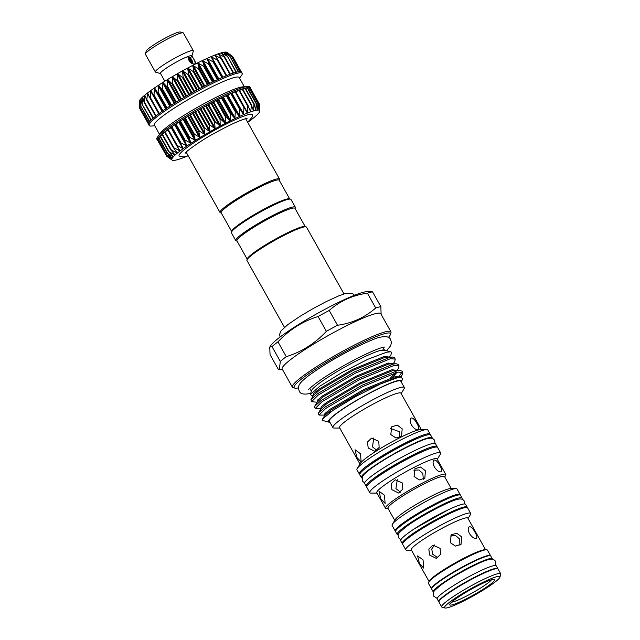 <?xml version="1.0" encoding="UTF-8"?>
<svg xmlns="http://www.w3.org/2000/svg" width="640" height="640" viewBox="0 0 640 640"><rect width="100%" height="100%" fill="white"/><g stroke="black" fill="none" stroke-linecap="round" stroke-linejoin="round"><path stroke-width="0.96" d="M497.88 568.824A33.848 3.992 150.7 0 0 497.816 568.616L496.264 565.848A33.848 3.992 150.7 0 0 492.968 565.848A33.848 3.992 150.7 0 0 458.744 582.416A33.848 3.992 150.7 0 0 437.224 598.976L438.776 601.744A33.848 3.992 150.7 0 0 438.92 601.912M497.816 568.616A33.848 3.992 150.7 0 0 494.52 568.616A33.848 3.992 150.7 0 0 460.304 585.184A33.848 3.992 150.7 0 0 438.776 601.744M189.416 58.928L189.488 58.984C190.816 60.336 191.272 61.4 190.864 62.176M190 57.84L189.664 57.688A2.776 1.112 -122.3 0 1 190 57.84A2.776 1.112 -122.3 0 1 192.376 61.592A2.776 1.112 -122.3 0 1 191.976 62.472A2.776 1.112 -122.3 0 1 189.72 60.712A2.776 1.112 -122.3 0 1 189.016 57.856L188.52 57.856M189.016 57.856L189.432 58.728A1.92 0.768 57.7 0 0 190.192 60.792A1.92 0.768 57.7 0 0 191.656 61.696A1.92 0.768 57.7 0 0 191.576 60.2A1.92 0.768 57.7 0 0 190.208 58.536L189.688 57.656A3.2 1.28 -122.3 0 1 189.84 57.76M192.384 61.776A3.2 1.28 -122.3 0 1 192.408 61.984A3.2 1.28 -122.3 0 1 192.208 62.832M145.4 53.928L146.224 51.072A19.624 2.312 -29.3 0 1 159.704 41.192A19.624 2.312 -29.3 0 1 178.552 32.176A19.624 2.312 -29.3 0 1 180.208 32L183.08 32.784A21.752 2.568 150.7 0 0 181.24 32.976A21.752 2.568 150.7 0 0 160.352 42.976A21.752 2.568 150.7 0 0 145.4 53.928A21.752 2.568 150.7 0 0 145.416 54.272L155.368 72A21.752 2.568 150.7 0 0 155.648 72.192L160.528 73.528M196.232 63.592L191.864 55.792A18 2.128 150.7 0 0 191.472 55.608A18 2.128 150.7 0 0 190.112 55.792A18 2.128 150.7 0 0 187.88 56.528A18 2.128 150.7 0 0 170.056 65.728A18 2.128 150.7 0 0 160.464 73.416L164.84 81.208M191.92 55.904L193.328 51.048A21.752 2.568 150.7 0 0 193.312 50.704A21.752 2.568 150.7 0 0 191.192 50.704A21.752 2.568 150.7 0 0 169.2 61.36A21.752 2.568 150.7 0 0 155.368 72M190.168 57.936A2.136 1.328 142 0 0 191.472 55.608C194.704 59.984 195.784 62.784 194.712 64C190.904 64.032 188.624 61.544 187.88 56.528A2.136 1.376 -173.9 0 1 188.616 57.704A2.136 1.376 -173.9 0 0 188.616 57.704L189.072 57.016L189.592 57.608M289.688 198.912L279.232 180.272A33.272 3.928 150.7 0 0 236.752 199.992A33.272 3.928 150.7 0 0 221.192 212.84L231.656 231.48M295.096 208.552L295.336 207.728A34.128 4.024 150.7 0 0 295.312 207.192L290.96 199.44A34.128 4.024 150.7 0 0 290.512 199.136L289.368 198.824A33.272 3.928 150.7 0 0 247.328 218.832A33.272 3.928 150.7 0 0 231.744 231.16L231.416 232.304A34.128 4.024 150.7 0 0 231.44 232.84L235.792 240.6A34.128 4.024 150.7 0 0 236.24 240.896L237.064 241.12M279.344 180.48L279.584 179.656A34.128 4.024 150.7 0 0 279.56 179.12A34.128 4.024 150.7 0 0 235.992 199.336A34.128 4.024 150.7 0 0 220.04 212.52A34.128 4.024 150.7 0 0 220.48 212.824L221.312 213.048M188.152 155.704L186.072 156.312C184.472 157.112 182.232 157.032 179.352 156.08A42.088 4.968 -29.3 0 1 204.648 135.96A42.088 4.968 -29.3 0 1 248.408 114.64A42.088 4.968 -29.3 0 1 252.584 114.984L251.984 117.392L247.672 122.304M185.8 152.448A34.696 4.096 150.7 0 0 186.4 152.584M255.728 109.952L255.92 110.344A50.336 5.944 150.7 0 0 254.8 110.6A50.336 5.944 150.7 0 0 253.552 110.944L253.976 103.616L255.92 110.344L256.208 103.152L257.744 110.08L257.848 103.048L259 110.152L258.88 103.296L259.672 110.56L259.328 104.432M250.528 88.392L250.584 88.392A53.32 6.296 150.7 0 0 250.488 88.088A53.32 6.296 150.7 0 0 250.184 87.776L258.888 103.304M249.472 88.072L250.184 87.776A53.32 6.296 150.7 0 0 249.152 87.52L249.16 87.552M258.88 103.296L258.968 103.792M247.832 88.128L249.152 87.52A53.32 6.296 150.7 0 0 247.52 87.624L247.52 87.672M257.848 103.048L257.992 103.512M245.608 88.552L247.52 87.624A53.32 6.296 150.7 0 0 245.296 88.088L254.224 104.024M256.208 103.152L256.4 103.592M239.56 90.464L242.592 88.896L251.264 104.416M251.192 104.432L253.552 110.944A50.336 5.944 150.7 0 0 250.672 111.88L251.488 104.816M235.816 91.92L239.32 90.04L248.048 105.624M247.88 105.592L250.672 111.88A50.336 5.944 150.7 0 0 247.32 113.128L247.752 106.12L247.88 105.592L248.232 105.944M231.624 93.656L235.576 91.504L244.384 107.2M244.096 107.08L247.32 113.128A50.336 5.944 150.7 0 0 243.544 114.672L243.952 107.624L244.096 107.08L244.496 107.4M180.216 142.896L171.336 127.064L184.856 118.152L200.544 108.896L216.648 100.272L231.416 93.28L240.312 109.128M239.888 108.872L243.544 114.672A50.336 5.944 150.7 0 0 239.392 116.496L239.736 109.424L239.888 108.872L240.328 109.168L231.416 93.28M235.312 110.944L239.392 116.496A50.336 5.944 150.7 0 0 234.928 118.576L235.312 110.944M230.424 113.272L234.928 118.576A50.336 5.944 150.7 0 0 230.2 120.88L230.424 113.272M225.304 115.824L230.2 120.88A50.336 5.944 150.7 0 0 225.272 123.376L225.304 115.824M220.008 118.56L225.272 123.376A50.336 5.944 150.7 0 0 220.224 126.04L220.008 118.56M214.616 121.448L220.224 126.04A50.336 5.944 150.7 0 0 215.112 128.816L214.616 121.448M209.2 124.448L215.112 128.816A50.336 5.944 150.7 0 0 210.008 131.688L209.2 124.448M203.832 127.52L210.008 131.688A50.336 5.944 150.7 0 0 204.984 134.608L203.832 127.52M198.576 130.616L204.984 134.608A50.336 5.944 150.7 0 0 200.104 137.536L198.576 130.616M193.52 133.704L200.104 137.536A50.336 5.944 150.7 0 0 195.44 140.424L193.52 133.704M188.72 136.736L195.44 140.424A50.336 5.944 150.7 0 0 191.048 143.248L188.72 136.736M184.24 139.672L191.048 143.248A50.336 5.944 150.7 0 0 186.992 145.968L184.24 139.672M180.144 142.48L186.992 145.968A50.336 5.944 150.7 0 0 183.328 148.536L180.248 142.952M176.52 145.344L167.712 129.672L171.552 127.456M166.56 155.872L171.92 159.912L166.096 155.496L171.84 159.168L166.32 154.536L172.36 158.096L167.176 153.24L173.456 156.72L168.64 151.624L175.136 155.048L170.704 149.712L177.36 153.112L173.336 147.536L180.104 150.928L176.496 145.112L182.792 148.424L183.328 148.536L183.264 148.088M242.84 89.336L245.272 88.096A53.32 6.296 150.7 0 0 242.512 88.904A53.32 6.296 150.7 0 0 239.208 90.056A53.32 6.296 150.7 0 0 235.432 91.544A53.32 6.296 150.7 0 0 231.224 93.328A53.32 6.296 150.7 0 0 226.648 95.4A53.32 6.296 150.7 0 0 221.768 97.728A53.32 6.296 150.7 0 0 216.648 100.272A53.32 6.296 150.7 0 0 211.352 103.008A53.32 6.296 150.7 0 0 205.96 105.896A53.32 6.296 150.7 0 0 200.544 108.896A53.32 6.296 150.7 0 0 195.168 111.96A53.32 6.296 150.7 0 0 189.92 115.064A53.32 6.296 150.7 0 0 184.856 118.152A53.32 6.296 150.7 0 0 180.048 121.184A53.32 6.296 150.7 0 0 175.568 124.128A53.32 6.296 150.7 0 0 171.472 126.928A53.32 6.296 150.7 0 0 167.816 129.56A53.32 6.296 150.7 0 0 164.648 131.992L167.952 130.088M170.928 150.12L161.968 134.232L164.816 132.504M159.944 136.136L162.216 134.68M173.328 147.624L164.624 132.008A53.32 6.296 150.7 0 0 162.016 134.176A53.32 6.296 150.7 0 0 159.944 136.088A53.32 6.296 150.7 0 0 158.472 137.704L160.184 136.6M167.192 153.28L158.464 137.728A53.32 6.296 150.7 0 0 157.616 139L158.744 138.232M166.328 154.544L157.616 139.016A53.32 6.296 150.7 0 0 157.384 139.968L157.92 139.568M250.488 88.088L249.864 86.976A53.32 6.296 150.7 0 0 247.544 86.44A53.32 6.296 150.7 0 0 244.672 86.976A53.32 6.296 150.7 0 0 196.64 109.648A53.32 6.296 150.7 0 0 157.608 136.904A53.32 6.296 150.7 0 0 156.856 139.168L157.48 140.272A53.32 6.296 150.7 0 1 157.384 139.968L166.472 155.704L157.552 139.816M247.544 86.44L242.592 86.888A48.632 5.736 150.7 0 0 239.976 87.376A48.632 5.736 150.7 0 0 196.168 108.056A48.632 5.736 150.7 0 0 160.576 132.912L157.608 136.904M244.344 86.728L239.16 77.496A48.632 5.736 150.7 0 0 234.432 77.504A48.632 5.736 150.7 0 0 185.272 101.304A48.632 5.736 150.7 0 0 154.344 125.096L159.52 134.328M239.528 78.144L241.44 75.568A53.32 6.296 150.7 0 0 242.192 73.312A53.32 6.296 150.7 0 0 237 73.312A53.32 6.296 150.7 0 0 183.096 99.408A53.32 6.296 150.7 0 0 149.192 125.496A53.32 6.296 150.7 0 0 151.512 126.04L154.712 125.744M149.192 125.496L148.568 124.392A53.32 6.296 -29.3 0 1 148.472 124.08A53.32 6.296 -29.3 0 1 148.704 123.12A53.32 6.296 -29.3 0 1 149.56 121.816A53.32 6.296 -29.3 0 1 151.032 120.2A53.32 6.296 -29.3 0 1 153.096 118.288A53.32 6.296 -29.3 0 1 155.736 116.104A53.32 6.296 -29.3 0 1 158.904 113.68A53.32 6.296 -29.3 0 1 162.56 111.048A53.32 6.296 -29.3 0 1 166.656 108.24A53.32 6.296 -29.3 0 1 171.136 105.304A53.32 6.296 -29.3 0 1 175.944 102.264A53.32 6.296 -29.3 0 1 181 99.176A53.32 6.296 -29.3 0 1 186.256 96.08A53.32 6.296 -29.3 0 1 191.632 93.008A53.32 6.296 -29.3 0 1 197.048 90.008A53.32 6.296 -29.3 0 1 202.44 87.12A53.32 6.296 -29.3 0 1 207.736 84.392A53.32 6.296 -29.3 0 1 212.856 81.84A53.32 6.296 -29.3 0 1 217.736 79.52A53.32 6.296 -29.3 0 1 222.312 77.448A53.32 6.296 -29.3 0 1 226.512 75.656A53.32 6.296 -29.3 0 1 230.296 74.176A53.32 6.296 -29.3 0 1 233.6 73.016A53.32 6.296 -29.3 0 1 236.384 72.2A53.32 6.296 -29.3 0 1 238.608 71.744A53.32 6.296 -29.3 0 1 240.24 71.64A53.32 6.296 -29.3 0 1 241.264 71.896A53.32 6.296 -29.3 0 1 241.568 72.2L242.192 73.312M139.752 108.368L139.256 101.552A50.336 5.944 -29.3 0 1 139.296 101.168L139.296 101.168A50.336 5.944 -29.3 0 1 139.808 100.096L139.808 100.096A50.336 5.944 -29.3 0 1 140.912 98.72L140.912 98.72A50.336 5.944 -29.3 0 1 142.584 97.048L142.584 97.048A50.336 5.944 -29.3 0 1 144.808 95.112A50.336 5.944 -29.3 0 1 147.552 92.936L147.552 92.936A50.336 5.944 -29.3 0 1 150.784 90.544A50.336 5.944 -29.3 0 1 154.448 87.968A50.336 5.944 -29.3 0 1 158.504 85.256L158.504 85.256A50.336 5.944 -29.3 0 1 162.896 82.432A50.336 5.944 -29.3 0 1 167.56 79.536A50.336 5.944 -29.3 0 1 172.432 76.608A50.336 5.944 -29.3 0 1 177.456 73.688A50.336 5.944 -29.3 0 1 182.56 70.824A50.336 5.944 -29.3 0 1 187.672 68.04A50.336 5.944 -29.3 0 1 192.728 65.384A50.336 5.944 -29.3 0 1 197.648 62.88A50.336 5.944 -29.3 0 1 202.376 60.576A50.336 5.944 -29.3 0 1 206.848 58.504A50.336 5.944 -29.3 0 1 211 56.68A50.336 5.944 -29.3 0 1 214.776 55.128A50.336 5.944 -29.3 0 1 218.128 53.88A50.336 5.944 -29.3 0 1 221 52.952L221 52.952A50.336 5.944 -29.3 0 1 223.368 52.344A50.336 5.944 -29.3 0 1 225.2 52.08L225.2 52.08A50.336 5.944 -29.3 0 1 226.456 52.152A50.336 5.944 -29.3 0 1 226.92 52.352L232.224 56.136L226.464 52.152L231.248 55.856L225.208 52.08L229.4 55.976L223.368 52.344L227.48 56.368L221.016 52.944L224.744 57.16L218.128 53.88L221.488 58.288L221.008 58.464L214.776 55.128L217.752 59.744L217.208 59.968L211 56.68L213.584 61.504L212.992 61.768L206.848 58.504L209.056 63.552L208.416 63.848L202.376 60.576L204.208 65.856L203.536 66.184L197.648 62.88L199.12 68.376L198.416 68.736L192.752 65.368L193.856 71.088L193.136 71.472L187.672 68.04L188.488 73.96L187.76 74.352L182.56 70.824L183.088 76.936L182.36 77.344L177.456 73.688L177.736 79.992L177.016 80.408L172.432 76.608L172.488 83.08L171.792 83.496L167.584 79.52L167.432 86.16L166.768 86.576L162.92 82.416L162.624 89.192L162 89.592L158.528 85.24L158.136 92.128L157.56 92.512L154.448 87.968L154.032 94.928L153.504 95.296L150.8 90.528L150.352 97.568L149.896 97.904L147.568 92.92L146.776 100.304L144.808 95.112L144.184 102.464L142.6 97.04L142.16 104.352L140.92 98.712L140.896 105.744L139.816 100.096L139.928 107.216L139.296 101.168L139.736 108.152M290.512 199.136A34.128 4.024 150.7 0 0 247.4 219.656A34.128 4.024 150.7 0 0 231.416 232.304M295.312 207.192A34.128 4.024 150.7 0 0 251.752 227.416A34.128 4.024 150.7 0 0 235.792 240.6M305.232 226.616L294.984 208.352A33.272 3.928 150.7 0 0 291.744 208.352A33.272 3.928 150.7 0 0 252.512 228.064A33.272 3.928 150.7 0 0 236.952 240.92L247.2 259.184M343.984 293.928L306.504 227.144A34.128 4.024 150.7 0 0 306.064 226.84A34.128 4.024 150.7 0 0 303.184 227.144A34.128 4.024 150.7 0 0 270.408 242.832A34.128 4.024 150.7 0 0 246.96 260.008A34.128 4.024 150.7 0 0 246.984 260.544L284.464 327.336M306.064 226.84L304.912 226.528A33.272 3.928 150.7 0 0 302.112 226.824A33.272 3.928 150.7 0 0 270.152 242.12A33.272 3.928 150.7 0 0 247.296 258.864L246.96 260.008M388.336 337.416A55.24 6.52 150.7 0 0 390.472 334.408A55.24 6.52 150.7 0 0 385.056 333.544A55.24 6.52 150.7 0 0 326.464 362.232A55.24 6.52 150.7 0 0 294.8 388.096A55.24 6.52 150.7 0 0 298.472 387.848M294.8 388.096L293.08 387.624A56.52 6.672 -29.3 0 1 292.344 387.128A56.52 6.672 -29.3 0 1 328.288 359.472A56.52 6.672 -29.3 0 1 385.424 331.808A56.52 6.672 -29.3 0 1 390.928 331.808A56.52 6.672 -29.3 0 1 390.96 332.696L390.472 334.408M372.552 291.856L380.864 306.672A63.136 7.448 150.7 0 0 378.536 307.168A63.136 7.448 150.7 0 0 375.704 307.984L367.384 293.168A63.136 7.448 -29.3 0 1 370.224 292.352A63.136 7.448 -29.3 0 1 372.552 291.856L367.016 291.68A56.52 6.672 150.7 0 0 363.24 292.288A56.52 6.672 150.7 0 0 311.096 317.024A56.52 6.672 150.7 0 0 270.544 345.816L269.752 347.104L270.056 354.64L278.376 369.456L279.352 369.632L280.296 361.416L271.984 346.6L269.752 347.104M271.984 346.6A63.136 7.448 -29.3 0 1 277.968 341.848L286.28 356.664C301.712 351.88 315.072 343.44 326.376 331.336L318.064 316.528C302.648 321.296 289.28 329.744 277.968 341.848M318.064 316.528A63.136 7.448 -29.3 0 1 329.216 310.456L337.528 325.272C352.24 323.208 364.96 317.44 375.704 307.984M367.384 293.168C352.68 295.232 339.952 301 329.216 310.456M390.928 331.808L380.768 313.704A56.52 6.672 150.7 0 0 375.264 313.712A56.52 6.672 150.7 0 0 318.128 341.376A56.52 6.672 150.7 0 0 282.184 369.032L292.344 387.128M337.528 325.272A63.136 7.448 150.7 0 0 326.376 331.336M286.28 356.664A63.136 7.448 150.7 0 0 280.296 361.416M384.944 350.384L384.08 350.032A41.936 4.952 150.7 0 0 380.552 350.4A41.936 4.952 150.7 0 0 340.272 369.68A41.936 4.952 150.7 0 0 311.464 390.784L310.4 394.48L311.408 395.328L313.432 395.528M395.248 359.12L394.504 357.8L392.392 357.048L389.696 357.368L354.456 371.92L317.472 393.768L310.976 399.504L311.528 401.712L318.216 395.096L355.2 373.248L390.432 358.688L395.248 359.12L394.776 361.36L393.32 363.736M317.184 402.208L311.528 401.712M399 365.808L398.256 364.488L396.144 363.736L393.448 364.048L358.208 378.608L321.224 400.456L314.728 406.184L314.536 407.072L315.28 408.392L321.968 401.776L358.952 379.936L394.192 365.376L399 365.808L398.528 368.04L397.072 370.416M320.936 408.896L315.28 408.392M402.752 372.496L402.008 371.168L399.896 370.424L397.2 370.736L361.96 385.296L324.976 407.144L318.48 412.872L318.288 413.76L319.032 415.08L325.72 408.464L362.704 386.616L397.944 372.064L402.752 372.496L402.28 374.728L400.384 377.112M326.56 415.112L319.032 415.08M331.52 411.384L326.472 413.528M399.2 376.248L402.128 371.976M390.6 351.824L391.408 352.28A46.928 5.536 150.7 0 0 390.792 351.872A46.928 5.536 150.7 0 0 390.6 351.824L386.584 352.208L367.656 359.36L341.976 372.52L319.84 386.168L310.392 394.48M384.456 350.136L381.168 350.656L386.024 350.56L390.792 351.872M401.328 382.16A42.064 4.968 150.7 0 0 401.768 381.288A42.064 4.968 150.7 0 0 397.648 380.632A42.064 4.968 150.7 0 0 353.032 402.472A42.064 4.968 150.7 0 0 328.928 422.168A42.064 4.968 150.7 0 0 329.896 422.24M328.928 422.168L322.728 420.472L322.512 419.104L333.072 410.304L355.192 396.8L380.272 384.04L398.336 377.4L400.728 377.104L402.528 378.648L401.768 381.288M361.872 477.976A40.632 4.792 -29.3 0 1 361.344 477.616L359.784 474.848A40.632 4.792 -29.3 0 1 385.624 454.968A40.632 4.792 -29.3 0 1 426.704 435.08A40.632 4.792 -29.3 0 1 430.656 435.08L432.208 437.848A40.632 4.792 -29.3 0 1 432.24 438.488M361.344 477.616A40.632 4.792 -29.3 0 1 387.184 457.736A40.632 4.792 -29.3 0 1 428.256 437.848A40.632 4.792 -29.3 0 1 432.208 437.848M417.84 438.272A34.664 4.088 150.7 0 0 369.184 465.576M430.176 434.736A40.632 4.792 150.7 0 0 430.136 434.152L427.832 430.04A40.632 4.792 150.7 0 0 426.584 429.608A40.632 4.792 150.7 0 0 423.872 430.04A40.632 4.792 150.7 0 0 386.384 447.824A40.632 4.792 150.7 0 0 357.232 468.52A40.632 4.792 150.7 0 0 356.96 469.808L359.272 473.928A40.632 4.792 150.7 0 0 359.744 474.264M430.136 434.152A40.632 4.792 150.7 0 0 426.184 434.16A40.632 4.792 150.7 0 0 385.104 454.04A40.632 4.792 150.7 0 0 359.272 473.928M426.584 429.608L420.48 429.608A35.192 4.152 150.7 0 0 418.136 429.984A35.192 4.152 150.7 0 0 385.664 445.384A35.192 4.152 150.7 0 0 360.416 463.312L357.232 468.52M402.176 428.824L401.576 436.24L395.952 438.024L390.8 434.544L391.72 426.792L397.256 425.096L402.176 428.824M378.776 441.328L379.136 447.448L374.92 451.344L368.192 448.008L367.488 441.984L371.552 438.12L378.776 441.328M360.448 453.712L361.176 461.952L356.872 457.44L355.048 449.752L360.448 453.712M421.344 429.608L400.936 393.224A35.192 4.152 150.7 0 0 397.504 393.224A35.192 4.152 150.7 0 0 361.928 410.456A35.192 4.152 150.7 0 0 339.552 427.672L359.968 464.048M418.032 429.8C415.984 429.984 413.792 428.36 411.432 424.92C409.76 421.184 409.744 418.864 411.4 417.976C413.104 418.008 414.952 419.856 416.96 423.512C418.984 427.032 419.344 429.128 418.032 429.8L418.352 429.664M373.768 437.976L372.488 446.912L376.944 450.36M399.936 437.432L399.4 431.72L390.584 428.44M401.144 393.6L404.064 388.824A40.952 4.832 150.7 0 0 404.336 387.528A40.952 4.832 150.7 0 0 400.352 387.528A40.952 4.832 150.7 0 0 358.952 407.576A40.952 4.832 150.7 0 0 332.912 427.608A40.952 4.832 150.7 0 0 334.168 428.048L339.76 428.048M332.912 427.608L329.344 421.256A40.952 4.832 -29.3 0 1 355.384 401.216A40.952 4.832 -29.3 0 1 396.784 381.176A40.952 4.832 -29.3 0 1 400.768 381.176L404.336 387.528M366.688 486.64A40.632 4.792 -29.3 0 1 366.216 486.304L364.656 483.528A40.632 4.792 -29.3 0 1 390.496 463.648A40.632 4.792 -29.3 0 1 431.576 443.76A40.632 4.792 -29.3 0 1 435.528 443.76L437.08 446.528A40.632 4.792 -29.3 0 1 437.128 447.112M366.216 486.304A40.632 4.792 -29.3 0 1 392.048 466.416A40.632 4.792 -29.3 0 1 433.128 446.536A40.632 4.792 -29.3 0 1 437.08 446.528M416.8 532.016A31.248 3.688 -29.3 0 1 449.744 513.528M468.056 518.496L470.44 514.584A37.216 4.392 150.7 0 0 470.696 513.4L467.584 507.864A37.216 4.392 150.7 0 0 463.968 507.864A37.216 4.392 150.7 0 0 426.336 526.08A37.216 4.392 150.7 0 0 402.672 544.288L405.784 549.832A37.216 4.392 150.7 0 0 406.92 550.232L411.504 550.232M470.696 513.4A37.216 4.392 150.7 0 0 467.072 513.408A37.216 4.392 150.7 0 0 429.448 531.624A37.216 4.392 150.7 0 0 405.784 549.832M485.592 549.76L467.856 518.152A32.424 3.824 150.7 0 0 464.704 518.152A32.424 3.824 150.7 0 0 431.928 534.024A32.424 3.824 150.7 0 0 411.312 549.88L429.048 581.488M461.664 536.912L461.064 544.312L455.44 546.104L450.28 542.632L451.216 534.864L456.752 533.176L461.664 536.912M440.136 548.352L440.488 554.472L436.264 558.376L429.56 555.032L428.84 549.008L432.896 545.152L440.136 548.352M423.032 559.84L423.712 568.104L419.456 563.568L417.584 555.904L423.032 559.84M490.624 555.896A33.848 3.992 150.7 0 0 490.56 555.688L487.44 550.12A33.848 3.992 150.7 0 0 486.4 549.76L484.8 549.76A32.424 3.824 150.7 0 0 482.632 550.104A32.424 3.824 150.7 0 0 452.728 564.296A32.424 3.824 150.7 0 0 429.464 580.808L428.632 582.176A33.848 3.992 150.7 0 0 428.4 583.256L431.52 588.816A33.848 3.992 150.7 0 0 431.664 588.976M476.104 538.472C474.048 538.664 471.832 537.048 469.464 533.616C467.8 529.872 467.8 527.544 469.472 526.648C471.16 526.688 473 528.544 474.984 532.208C477.024 535.728 477.4 537.816 476.104 538.472L476.424 538.336M434.488 544.96L431.736 549.008L432.712 554.232L437.768 557.744M459.92 545.232L459.624 539.04L455.448 535.456L450.336 536.024M486.4 549.76A33.848 3.992 150.7 0 0 484.144 550.12A33.848 3.992 150.7 0 0 452.912 564.936A33.848 3.992 150.7 0 0 428.632 582.176M490.56 555.688A33.848 3.992 150.7 0 0 487.264 555.688A33.848 3.992 150.7 0 0 453.048 572.256A33.848 3.992 150.7 0 0 431.52 588.816M492.352 559.328A33.848 3.992 150.7 0 0 492.32 558.824L490.768 556.056A33.848 3.992 150.7 0 0 487.472 556.056A33.848 3.992 150.7 0 0 453.256 572.624A33.848 3.992 150.7 0 0 431.728 589.184L433.28 591.96A33.848 3.992 150.7 0 0 433.696 592.248M492.32 558.824A33.848 3.992 150.7 0 0 489.032 558.832A33.848 3.992 150.7 0 0 454.808 575.392A33.848 3.992 150.7 0 0 433.28 591.96M499.92 577.176L500.744 574.32A33.848 3.992 150.7 0 0 500.72 573.784L498.024 568.984A33.848 3.992 150.7 0 0 494.728 568.984A33.848 3.992 150.7 0 0 460.512 585.552A33.848 3.992 150.7 0 0 438.984 602.12L441.68 606.92A33.848 3.992 150.7 0 0 442.12 607.216L444.992 608A31.72 3.744 150.7 0 0 447.664 607.72A31.72 3.744 150.7 0 0 478.12 593.144A31.72 3.744 150.7 0 0 499.92 577.176A31.72 3.744 150.7 0 0 496.808 576.68A31.72 3.744 150.7 0 0 463.168 593.144A31.72 3.744 150.7 0 0 444.992 608M500.72 573.784A33.848 3.992 150.7 0 0 497.424 573.792A33.848 3.992 150.7 0 0 463.208 590.36A33.848 3.992 150.7 0 0 441.68 606.92M492.232 579.568A25.808 3.048 -29.3 0 1 494.408 579.344A25.808 3.048 -29.3 0 1 479.616 591.432A25.808 3.048 -29.3 0 1 452.24 604.832A25.808 3.048 -29.3 0 1 449.712 604.424A25.808 3.048 -29.3 0 1 467.44 591.432A25.808 3.048 -29.3 0 1 492.232 579.568M491.512 579.768A23.672 2.792 -29.3 0 1 474.184 591.872A23.672 2.792 -29.3 0 1 452.856 601.936A23.672 2.792 -29.3 0 1 451.584 602.176M402.616 543.832A37.216 4.392 -29.3 0 1 402.256 543.552L400.704 540.784A37.216 4.392 -29.3 0 1 424.368 522.568A37.216 4.392 -29.3 0 1 461.992 504.352A37.216 4.392 -29.3 0 1 465.616 504.352L467.168 507.12A37.216 4.392 -29.3 0 1 467.224 507.576M402.256 543.552A37.216 4.392 -29.3 0 1 425.92 525.344A37.216 4.392 -29.3 0 1 463.552 507.12A37.216 4.392 -29.3 0 1 467.168 507.12M418.704 518.44A31.248 3.688 -29.3 0 1 437.168 508.08M398.248 534.896A37.216 4.392 -29.3 0 1 397.176 534.504L395.624 531.728A37.216 4.392 -29.3 0 1 419.288 513.52A37.216 4.392 -29.3 0 1 456.912 495.304A37.216 4.392 -29.3 0 1 460.536 495.304L462.096 498.072A37.216 4.392 -29.3 0 1 461.872 499.192M397.176 534.504A37.216 4.392 -29.3 0 1 420.84 516.288A37.216 4.392 -29.3 0 1 458.472 498.072A37.216 4.392 -29.3 0 1 462.096 498.072M380.84 498.912L379.008 491.224L384.416 495.184L385.136 503.424L380.84 498.912M397.304 479.64L395.912 488.656L400.512 492.128M391.888 489.688L391.176 483.664L395.232 479.8L402.464 483.008L402.816 489.12L398.608 493.024L391.888 489.688M423.312 479.288L422.824 473.464L418.848 469.96L413.896 470.24M414.048 476.464L414.976 468.712L420.512 467.016L425.432 470.744L424.832 478.16L419.208 479.944L414.048 476.464M434.328 460.032C436.024 460.072 437.88 461.912 439.88 465.576C441.904 469.096 442.264 471.192 440.96 471.856C438.912 472.048 436.712 470.424 434.352 466.984C432.68 463.24 432.672 460.928 434.328 460.032L433.992 460.184M442.696 500.968A31.248 3.688 150.7 0 0 409.752 519.456M460.176 495.016A37.216 4.392 150.7 0 0 460.12 494.56L457.016 489.016A37.216 4.392 150.7 0 0 455.872 488.624A37.216 4.392 150.7 0 0 453.392 489.024A37.216 4.392 150.7 0 0 419.056 505.312A37.216 4.392 150.7 0 0 392.352 524.272A37.216 4.392 150.7 0 0 392.096 525.448L395.208 530.992A37.216 4.392 150.7 0 0 395.568 531.272M460.12 494.56A37.216 4.392 150.7 0 0 456.504 494.56A37.216 4.392 150.7 0 0 418.872 512.784A37.216 4.392 150.7 0 0 395.208 530.992M455.872 488.624L450.488 488.624A32.424 3.824 150.7 0 0 448.328 488.968A32.424 3.824 150.7 0 0 418.416 503.16A32.424 3.824 150.7 0 0 395.152 519.672L392.352 524.272M451.288 488.624L444.512 476.552A32.424 3.824 150.7 0 0 441.36 476.552A32.424 3.824 150.7 0 0 408.584 492.424A32.424 3.824 150.7 0 0 387.968 508.28L394.736 520.352M444.704 476.896L445.536 475.536A34.552 4.08 150.7 0 0 445.776 474.44A34.552 4.08 150.7 0 0 442.408 474.44A34.552 4.08 150.7 0 0 407.48 491.352A34.552 4.08 150.7 0 0 385.504 508.264A34.552 4.08 150.7 0 0 386.568 508.632L388.16 508.632M445.776 474.44L437.064 458.928A34.552 4.08 150.7 0 0 433.704 458.928A34.552 4.08 150.7 0 0 398.776 475.84A34.552 4.08 150.7 0 0 376.8 492.744L385.504 508.264M437.272 459.296L440.384 454.2A40.632 4.792 150.7 0 0 440.664 452.912A40.632 4.792 150.7 0 0 436.712 452.912A40.632 4.792 150.7 0 0 395.632 472.8A40.632 4.792 150.7 0 0 369.792 492.68A40.632 4.792 150.7 0 0 371.04 493.112L377.008 493.112M440.664 452.912L437.6 447.456A40.632 4.792 150.7 0 0 433.648 447.456A40.632 4.792 150.7 0 0 392.568 467.344A40.632 4.792 150.7 0 0 366.728 487.224L369.792 492.68M376.136 477.952A34.664 4.088 -29.3 0 1 424.784 450.648M380.864 306.672L381.104 314.312M391.496 352.44L391.024 354.672L389.568 357.048M148.848 122.832L139.928 107.216M149.768 121.56L140.736 105.944M151.288 119.952L142.16 104.352M153.392 118.032L144.504 102.192L144.184 102.464M156.056 115.848L147.168 99.992L146.776 100.304M159.256 113.424L150.352 97.568L149.896 97.904M162.928 110.792L154.032 94.928L153.504 95.296M213.592 61.52L222.488 77.368L213.6 61.536L212.992 61.768L221.896 77.624M217.752 59.744L217.208 59.968L226.112 75.824M221.488 58.288L221.008 58.464L229.904 74.32M224.744 57.16L224.336 57.296L233.224 73.136M227.48 56.368L236.032 72.296M229.656 55.936L238.272 71.792M231.248 55.856L239.92 71.632M232.224 56.136L240.92 71.744M159.92 136.128L168.672 151.72M166.824 156.336L172.128 160.12A50.336 5.944 150.7 0 0 172.6 160.32A50.336 5.944 150.7 0 0 173.856 160.4A50.336 5.944 150.7 0 0 175.68 160.128A50.336 5.944 150.7 0 0 178.048 159.528A50.336 5.944 150.7 0 0 180.928 158.592A50.336 5.944 150.7 0 0 184.272 157.344A50.336 5.944 150.7 0 0 188.048 155.8A50.336 5.944 150.7 0 0 188.176 155.744M171.568 159.632L171.92 159.912A50.336 5.944 150.7 0 0 172.128 160.12M183.328 148.536A50.336 5.944 150.7 0 0 180.104 150.928A50.336 5.944 150.7 0 0 177.36 153.112A50.336 5.944 150.7 0 0 175.136 155.048A50.336 5.944 150.7 0 0 173.456 156.72A50.336 5.944 150.7 0 0 172.36 158.096A50.336 5.944 150.7 0 0 171.84 159.168L171.52 158.856M177.36 153.112L177.208 152.704M173.52 147.96L173.336 147.536M180.104 150.928L179.992 150.496M176.64 145.56L176.496 145.112M257.6 109.664L257.744 110.08A50.336 5.944 150.7 0 0 255.92 110.344M258.904 109.712L259 110.152A50.336 5.944 150.7 0 0 257.744 110.08M259.616 110.104L259.672 110.56A50.336 5.944 150.7 0 0 259 110.152M171.84 159.168A50.336 5.944 150.7 0 0 171.92 159.912L171.92 159.912M247.696 122.344A50.336 5.944 150.7 0 0 248.272 121.936A50.336 5.944 150.7 0 0 251.496 119.544A50.336 5.944 150.7 0 0 254.24 117.36A50.336 5.944 150.7 0 0 256.464 115.424A50.336 5.944 150.7 0 0 258.136 113.76A50.336 5.944 150.7 0 0 259.24 112.376A50.336 5.944 150.7 0 0 259.752 111.312A50.336 5.944 150.7 0 0 259.792 110.928A50.336 5.944 150.7 0 0 259.672 110.56M245.92 119.184A34.696 4.096 150.7 0 0 246.12 118.6M193.312 50.704L183.36 32.976A21.752 2.568 150.7 0 0 183.08 32.784M226.88 95.32L235.8 111.208M222.04 97.624L230.952 113.512M216.952 100.144L225.864 116.032M211.688 102.864L220.6 118.744M206.32 105.728L215.232 121.616M200.92 108.712L209.832 124.592M195.56 111.768L204.48 127.648M190.32 114.848L199.232 130.736M185.256 117.928L194.176 133.816M180.456 120.96L189.368 136.848M175.968 123.896L184.88 139.784M171.856 126.696L180.776 142.584M168.184 129.336L177.096 145.224M164.992 131.768L173.904 147.648M162.328 133.96L171.248 149.848M160.232 135.888L169.144 151.768M158.72 137.52L167.64 153.4M157.824 138.832L166.744 154.72M218.256 79.272L206.824 58.904M213.768 81.4L202.32 61M209.016 83.744L197.56 63.328M204.072 86.272L192.608 65.848M199 88.96L187.528 68.528M193.864 91.76L182.4 71.32M188.752 94.64L177.28 74.208M183.712 97.568L172.248 77.136M178.824 100.496L167.368 80.072M174.152 103.384L162.696 82.976M169.76 106.192L158.312 85.8M165.696 108.888L154.272 88.52M162.032 111.424L150.616 91.088M149.88 97.872L147.416 93.472M145.856 97.72L144.696 95.648M143.144 98.728L142.496 97.576M141.216 99.88L140.856 99.232M313.328 395.312L313.64 393.512L318.944 389.136L352.52 369.448L384.504 356.36L388.992 357.048M317.08 402L317.392 400.2L322.696 395.824L356.272 376.128L388.264 363.04L392.744 363.736M320.832 408.68L321.144 406.888L326.448 402.512L360.024 382.816L392.016 369.728L396.496 370.416M395.752 372.576L390.672 377.784M324.584 415.368L324.896 413.576L330.2 409.2L363.776 389.504L395.768 376.416L400.248 377.12M381.168 350.656L384.208 350.36M310.976 399.504L313.552 395.28L319.488 390.096L353.056 370.408L385.048 357.32L392.392 357.048M314.728 406.184L317.304 401.96L323.24 396.784L356.808 377.088L388.8 364L396.144 363.736M318.48 412.872L321.056 408.648L326.992 403.472L360.56 383.776L392.552 370.688L399.896 370.424M396.944 372.28L393.112 377.048M322.512 419.104L324.808 415.336L330.744 410.16L364.312 390.464L396.304 377.376L400.728 377.104M148.496 123.68L139.728 108.048M149.608 121.752L140.88 106.192M151.048 120.184L142.336 104.664M153.072 118.312L144.368 102.784M155.672 116.16L146.928 100.584M149.944 98.008L158.784 113.768L150 98.088M153.52 95.32L162.408 111.152L153.536 95.344M166.224 108.528L154.792 88.16M166.464 108.376L157.56 92.512M167.04 107.984L158.136 92.128M170.336 105.824L158.888 85.424M170.904 105.456L162 89.592M171.528 105.048L162.624 89.192M174.768 103L163.312 82.584M175.672 102.44L166.768 86.576M176.336 102.024L167.432 86.16M179.472 100.104L168.016 79.68M180.696 99.36L171.792 83.496M181.392 98.944L172.488 83.08M184.384 97.168L172.92 76.744M185.92 96.272L177.016 80.408M186.64 95.856L177.736 79.992M189.44 94.248L177.968 73.816M191.264 93.216L182.36 77.344M191.992 92.8L183.088 76.936M194.56 91.376L183.096 70.936M196.664 90.216L187.76 74.352M197.392 89.824L188.488 73.96M199.688 88.584L188.224 68.152M202.04 87.336L193.136 71.472M202.76 86.952L193.856 71.088M204.744 85.92L193.288 65.496M207.32 84.6L198.416 68.736M208.024 84.24L199.12 68.376M209.672 83.416L198.216 63M212.44 82.048L203.536 66.184M213.112 81.712L204.208 65.856M214.392 81.096L202.944 60.704M217.32 79.712L208.416 63.848M217.952 79.416L209.056 63.552M218.84 79.008L207.408 58.632M222.968 77.16L211.552 56.824M217.808 59.832L226.656 75.6L217.848 59.912M226.704 75.576L215.312 55.288M230.384 74.144L221.632 58.56M219.912 56.312L218.648 54.056M233.632 73.008L224.92 57.48M222.2 54.384L221.504 53.144M236.368 72.208L227.656 56.688M224.24 53.264L223.84 52.56M238.536 71.752L229.808 56.2M171.664 157.392L171.96 157.928M172.52 155.656L173.032 156.56M173.84 153.424L174.672 154.904M175.44 150.44L176.864 152.984M176.656 145.592L179.584 150.808M171.16 127.696L182.792 148.424M174.816 125.128L186.44 145.856M175.336 124.768L186.968 145.496M175.392 124.28L184.304 140.168M178.856 122.408L190.488 143.136M179.432 122.032L191.064 142.76M179.832 121.36L188.744 137.248M183.24 119.584L194.872 140.304M183.856 119.192L195.488 139.92M184.592 118.344L193.512 134.232M187.912 116.68L199.536 137.408M188.56 116.288L200.184 137.008M189.624 115.272L198.536 131.152M192.792 113.744L204.424 134.472M193.464 113.352L205.096 134.072M194.848 112.184L203.76 128.064M197.824 110.816L209.456 131.544M198.512 110.424L210.144 131.144M200.192 109.12L209.104 125M202.944 107.936L214.576 128.656M203.64 107.552L215.264 128.272M205.592 106.128L214.504 122.008M208.072 105.136L219.704 125.856M208.768 104.76L220.392 125.488M210.968 103.24L219.88 119.128M213.152 102.456L224.784 123.176M213.832 102.104L225.456 122.832M216.248 100.504L225.16 116.392M218.104 99.936L229.736 120.664M218.76 99.608L230.392 120.336M221.36 97.952L230.28 113.84M222.864 97.608L234.496 118.336M223.488 97.312L235.12 118.04M226.248 95.616L235.16 111.504M227.368 95.512L239 116.232M227.952 95.24L239.584 115.968M230.824 93.536L239.736 109.424M232.096 93.432L243.728 114.152M235.04 91.736L243.952 107.624M235.856 91.896L247.488 112.624M238.84 90.24L247.752 106.12M249.28 108.64L250.824 111.392M242.16 89.064L251.08 104.952M252.784 108.896L253.672 110.48M244.968 88.232L253.888 104.112M255.472 108.928L256.016 109.896M247.224 87.744L256.144 103.632M257.488 109.072L257.808 109.648M248.896 87.616L257.808 103.504M249.96 87.848L258.872 103.736M258.96 103.688L259.312 104.328M189.488 58.984L190.208 58.536M495.848 565.56L495.704 561.544C494.064 559.184 491.624 558.576 488.376 559.72C482.8 560.368 453.192 575.576 440.944 585.056C432.136 592.432 433.192 591.392 433.84 596.264L437.192 598.472M400.92 539.656L398.568 537.848C398.136 533.864 396.416 534.752 406.04 526.864C419.232 516.632 451.456 500.096 457.296 499.472C460.504 498.464 462.816 498.976 464.224 501L464.544 503.952M414.304 528.856L448.36 509.744M434.992 443.4L434.616 440.384C433.368 438.328 431.144 437.72 427.944 438.552C423.296 438.856 398.672 450.488 381.216 461.728C373.024 466.896 367.344 471.104 364.16 474.344L362.272 476.888L362.256 480.992L364.632 482.888M386.576 350.712L390.696 345.712L391.432 342.496L390.672 339.72C389.68 336.848 386.192 336.008 380.208 337.208C376.56 337.88 368.448 341.256 355.88 347.336C336.344 357.264 320.272 366.952 307.68 376.408C297.176 384.616 297.976 386.928 299.232 391.04C300.224 393.912 303.704 394.752 309.696 393.552L310.744 393.264M308.6 389.712C307.128 390.288 317.904 380.848 333.528 371.672C351.608 360.592 374.48 349.376 382.8 347.376L384.656 347.032M245.656 118.712L279.56 179.12M185.192 153.176L185.184 153.184C183.384 153.608 199.536 141.112 214.992 132.96C228.896 125.296 239.088 120.56 245.56 118.736L247.072 118.456L245.848 118.048M250.576 88.392L259.288 103.912M249.168 87.528L257.888 103.056M247.552 87.632L256.28 103.192M245.344 88.088L254.104 103.688M242.592 88.896L251.376 104.544M239.32 90.04L248.136 105.752M235.576 91.504L244.44 107.296M166.208 155.592L166.488 156.096M280.112 337L279.576 334.352L281.088 330.768L287.944 324.536L299.84 316.432L313.152 308.536L326.232 301.592L339.048 295.736L346.072 293.328L352.48 293.384L354.512 295.248M282.52 369.632L279.352 369.632M309.776 388.392L311.344 391.184M382.912 347.352L384.488 350.144M402.28 374.728L400.824 377.104M148.472 124.08L139.768 108.568M148.696 123.128L139.984 107.6M149.544 121.84L140.816 106.288M151 120.232L142.256 104.648M153.048 118.336L144.272 102.704M155.656 116.168L146.848 100.48M230.4 74.136L221.592 58.44M233.672 72.992L224.896 57.36M236.424 72.192L227.68 56.6M238.632 71.736L229.904 56.184M240.256 71.64L231.536 56.112M241.272 71.896L232.56 56.384M241.36 71.96L232.96 56.992M161.968 134.232L170.744 149.88M164.576 132.072L173.392 147.776M167.712 129.672L176.568 145.448M171.336 127.064L180.232 142.928M259.792 110.928L259.304 104.112M186.136 152.112L220.04 212.52M192.176 63.128L192.688 62.952C193.352 63.712 187.64 60.616 188.616 57.712M189.056 57.904L189.544 57.592"/></g></svg>
